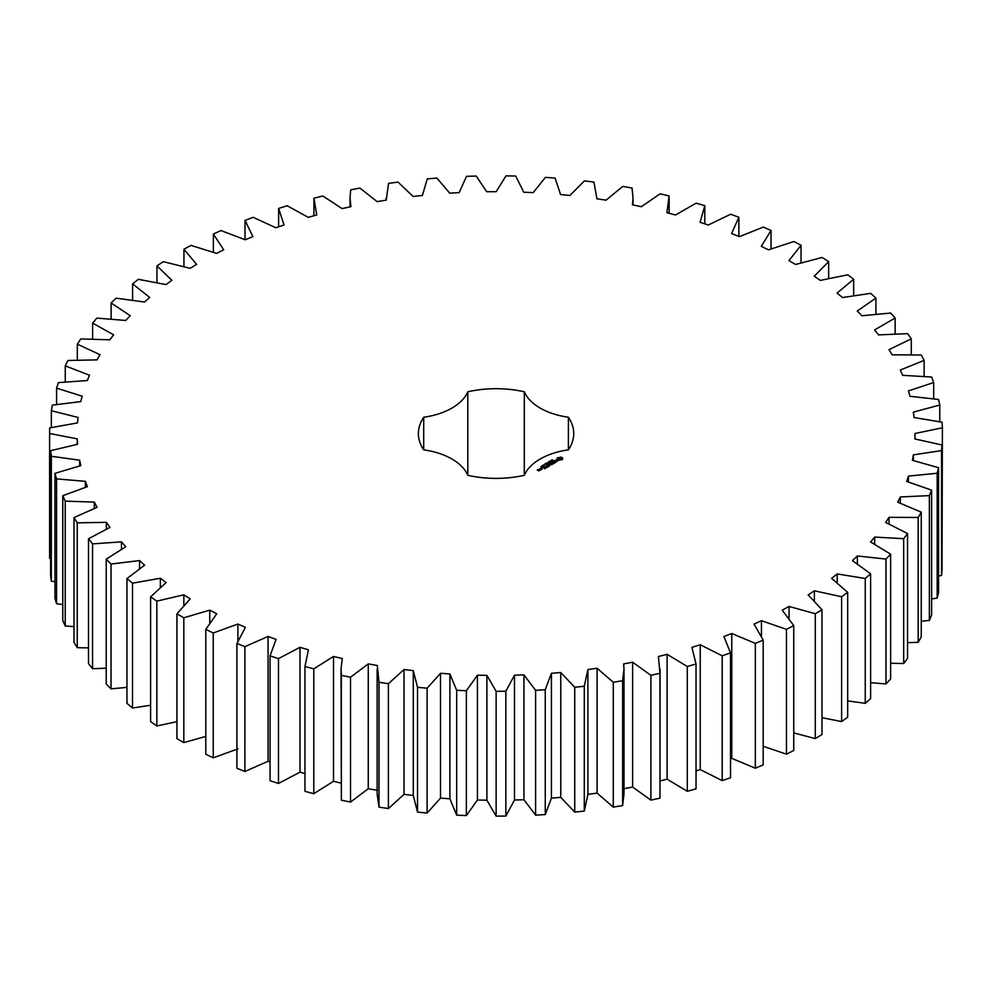 <?xml version="1.0" encoding="UTF-8"?>
<svg xmlns="http://www.w3.org/2000/svg" width="992" height="992" viewBox="0 0 992 992"><rect width="100%" height="100%" fill="white"/><g stroke="black" fill="none" stroke-linecap="round" stroke-linejoin="round"><path stroke-width="1.49" d="M183.818 617.78L183.818 742.624L176.948 738.656L176.948 613.812L183.818 617.78L209.746 610.117L216.727 613.8L205.79 629.399L213.243 632.995L237.894 624.042L245.408 627.353L236.914 643.436L244.875 646.648L268.063 636.467L276.061 639.381L270.06 655.836L278.479 658.626L300.018 647.305L308.425 649.81L304.966 666.5L313.782 668.844L333.51 656.468L342.265 658.527L341.025 669.129L341.372 675.341L350.523 677.226L368.268 663.896L377.307 665.496L378.994 682.285L388.393 683.699L404.029 669.513L413.28 670.654L417.533 687.295L427.106 688.212L440.51 673.283L449.897 673.94L456.68 690.308L466.364 690.742L477.437 675.18L486.886 675.354L496.136 691.312L505.846 691.25L514.488 675.18L523.937 674.882L535.593 690.296L545.253 689.738L551.416 673.295L560.765 672.514L574.74 687.27L584.288 686.228L587.896 669.538L597.097 668.273L613.279 682.26L622.616 680.735L624.005 669.129L623.658 663.921L632.636 662.197L650.888 675.304L659.965 673.308L658.428 656.518L667.108 654.336L687.295 666.463L696.024 664.008L691.92 647.354L700.228 644.75L722.201 655.799L730.521 652.897L723.887 636.529L731.761 633.504L755.334 643.386L763.183 640.076L754.069 624.104L761.447 620.694L786.445 629.337L793.749 625.642L782.229 610.192L789.062 606.422L815.275 613.75L821.996 609.696L808.145 594.902L814.37 590.798L841.613 596.75L847.676 592.373L831.631 578.348L837.198 573.934L865.247 578.485L870.616 573.81L852.475 560.654L857.361 555.979L885.992 559.079L890.63 554.156L870.542 541.967L874.684 537.069L903.675 538.693L907.544 533.547L885.67 522.437L889.043 517.34L918.183 517.477L921.246 512.157L897.76 502.212L900.339 496.955L929.38 495.616L931.612 490.16L906.688 481.442L908.461 476.086L937.18 473.258L938.568 467.716L912.417 460.3L913.359 454.869L941.532 450.591L942.065 444.999L914.884 438.948L914.996 433.492L942.4 427.8L942.078 422.195L914.078 417.558L913.347 412.114L939.771 405.046L938.593 399.478L909.986 396.292L908.424 390.91L933.67 382.515L931.649 377.034L902.67 375.323L900.29 370.028L924.147 360.381L921.295 355.024L892.168 354.801L888.981 349.655L911.276 338.83L907.606 333.634L878.552 334.899L874.609 329.939L895.144 318.01L890.704 313.026L861.961 315.766L857.262 311.029L875.899 298.096L870.716 293.359L842.493 297.55L837.087 293.074L853.678 279.248L847.788 274.796L820.322 280.414L814.258 276.222L828.655 261.603L822.108 257.474L795.609 264.467L788.925 260.598L801.04 245.309L793.873 241.515L768.552 249.835L761.298 246.338L771.032 230.479L763.319 227.081L739.362 236.654L731.612 233.529L738.866 217.248L730.658 214.247L708.276 225.01L700.067 222.295L704.804 205.704L696.173 203.137L675.515 214.991L666.934 212.71L669.104 195.945L660.114 193.824L641.365 206.696L632.462 204.86L633.032 197.966L632.053 188.046L622.778 186.397L606.062 200.161L596.911 198.797L593.948 182.057L584.449 180.891L569.904 195.461L560.579 194.568L555.061 178.052L545.426 177.37L533.175 192.634L523.751 192.212L515.716 176.043L506.019 175.857L496.149 191.679L486.7 191.741L476.222 176.043L466.525 176.353L459.122 192.622L449.711 193.167L436.877 178.064L427.279 178.87L422.381 195.449L413.094 196.466L398.003 182.082L388.554 183.371L386.223 200.136L377.134 201.624L359.898 188.071L350.684 189.832L350.052 197.966L350.92 206.658L342.091 208.605L322.846 195.982L313.943 198.214L316.758 214.954L308.264 217.347L287.159 205.741L278.628 208.419L283.997 224.948L275.9 227.776L253.109 217.298L245.012 220.398L252.898 236.592L245.26 239.804L220.956 230.541L213.367 234.038L223.696 249.773L216.578 253.369L190.948 245.371L183.929 249.252L196.627 264.38L190.092 268.324L163.333 261.677L156.947 265.893L171.901 280.327L165.999 284.592L138.334 279.322L132.606 283.848L149.718 297.464L144.485 302.014L116.126 298.183L111.116 302.982L130.25 315.667L125.724 320.466L96.881 318.097L92.628 323.132L113.634 334.8L109.864 339.81L80.774 338.917L77.314 344.15L100.006 354.69L97.03 359.873L67.915 360.48L65.261 365.874L89.491 375.212L87.308 380.531L58.404 382.614L56.594 388.12L82.15 396.192L80.798 401.586L52.316 405.145L51.348 410.725L78.046 417.458L77.525 422.902L49.712 427.899L49.6 433.504L77.227 438.848L77.537 444.304L50.592 450.69L51.336 456.283L79.67 460.201L80.823 465.62L54.957 473.358L56.556 478.888L85.374 481.343L87.358 486.675L62.781 495.702L65.224 501.134L94.302 502.101L97.08 507.321L73.991 517.576L77.252 522.846L106.367 522.338L109.938 527.397L88.499 538.78L92.566 543.876L121.483 541.868L125.81 546.728L106.206 559.166L111.03 564.026L139.537 560.567L144.596 565.18L126.964 578.559L132.506 583.16L160.369 578.262L166.11 582.589L150.598 596.824L156.835 601.127L183.842 594.816L190.228 598.846L176.948 613.812M209.746 622.641L209.746 610.117M183.818 742.624L205.79 736.411M205.79 629.399L205.79 754.23L213.243 757.838L237.894 748.873M236.914 643.436L236.914 768.279L244.875 771.478L268.063 761.298L270.06 762.03M270.06 655.836L270.06 780.679L278.479 783.469L300.018 772.148L304.966 773.611M304.966 666.5L304.966 791.343L313.782 793.687L333.51 781.312L341.025 783.072M341.025 669.129L341.372 800.184L350.523 802.069L368.268 788.727L377.307 790.339M377.134 669.129L377.134 793.96L378.994 807.128L388.393 808.542L404.029 794.344L413.28 795.485L417.533 812.126L427.106 813.056L440.51 798.126L449.897 798.783L456.68 815.139L466.364 815.573L477.437 800.023L486.886 800.197L496.136 816.143L505.846 816.081L514.488 800.023L523.937 799.726L535.593 815.139L545.253 814.581L551.416 798.138L560.765 797.357L574.74 812.113L584.288 811.059L587.896 794.369L597.097 793.116L613.279 807.104L622.616 805.578L624.005 793.96L624.005 669.129M623.658 788.764L632.636 787.04L650.888 800.147L659.965 798.151L660.114 669.129M660.114 780.927L667.108 779.179L687.295 791.306L696.024 788.851L696.024 664.008M696.024 770.908L700.228 769.581L722.201 780.63L730.521 777.74L730.521 652.897M730.521 758.818L731.761 758.347L755.334 768.217L763.183 764.919L763.183 640.076M763.183 746.282L786.445 754.168L793.749 750.485L793.749 625.642M793.749 732.89L815.275 738.594L821.996 734.539L821.996 609.696M821.996 717.7L841.613 721.593L847.676 717.216L847.676 592.373M847.676 700.91L865.247 703.328L870.616 698.653L870.616 573.81M870.616 682.694L885.992 683.922L890.63 678.999L890.63 554.156M890.63 663.226L903.675 663.536L907.544 658.39L907.544 533.547M907.544 642.655L918.183 642.32L921.246 637L921.246 512.157M921.246 621.166L929.38 620.446L931.612 615.003L931.612 490.16M931.612 598.908L937.18 598.102L938.568 592.546L938.568 467.716M938.568 576.042L941.532 575.434L942.065 569.842L942.065 444.999M942.065 552.73L942.4 427.8M49.6 433.504L49.6 558.335L50.592 558.595M50.592 450.69L50.592 575.534L51.336 581.126L54.957 581.808M54.957 473.358L54.957 598.188L56.556 603.719L62.781 604.537M62.781 495.702L62.781 620.546L65.224 625.977L73.991 626.622M73.991 517.576L73.991 642.407L77.252 647.689L88.499 647.9M88.499 538.78L88.499 663.623L92.566 668.707L106.206 668.199M106.206 559.166L106.206 684.009L111.03 688.87L126.964 687.369M126.964 578.559L126.964 703.402L132.506 708.003L150.598 705.25M150.598 596.824L150.598 721.668L156.835 725.97L176.948 721.655M423.708 449.86A59.929 34.608 0 0 1 467.802 475.317A77.674 44.838 0 0 0 524.309 475.317A59.929 34.608 0 0 1 568.404 449.86A77.674 44.838 0 0 0 573.723 433.554A77.674 44.838 0 0 0 568.404 417.235A59.929 34.608 0 0 1 524.309 391.778A77.674 44.838 0 0 0 467.802 391.778A59.929 34.608 0 0 1 423.708 417.235A77.674 44.838 0 0 0 418.388 433.554A77.674 44.838 0 0 0 423.708 449.86L423.708 417.235M562.588 459.432L562.588 457.994L561.063 457.114L557.058 457.994L557.058 459.432L558.583 460.313L562.588 459.432M551.874 460.437L552.222 459.742L551.75 460.276L553.052 460.362L551.874 460.437M551.316 461.243L551.081 460.325L551.899 461.106M551.019 461.59L549.357 461.317L551.031 461.094M548.03 462.718L548.13 462.049L549.258 462.483L548.043 462.57M557.529 461.032L554.813 461.181L555.632 460.077L554.044 461.044L556.76 460.896L555.929 461.999L557.529 461.032M555.483 462.284L552.581 461.516L554.553 462.818L553.908 463.338L555.483 462.582M553.561 463.698L551.44 462.322L549.866 463.239L551.304 462.557L552.098 463.016L551.18 463.698L552.37 463.165L553.152 463.624L551.974 464.454L553.548 463.549M547.187 463.822L546.245 463.115L548.39 463.128L546.505 463.165L547.187 463.822M546.009 464.516L544.918 463.884L545.749 463.4L546.84 464.033L546.009 464.516M544.298 465.36L543.455 464.864L544.31 465.248M542.413 465.471L544.038 465.595L542.413 465.471M541.88 466.24L542.897 466.128L541.88 466.24M540.789 466.761L541.496 466.215L541.744 466.972L540.789 466.761M549.109 464.591L551.502 464.727L549.122 463.512L550.746 464.603L548.712 464.355L549.146 465.546L547.249 464.603L549.618 465.967L549.109 464.591L549.494 465.967M547.497 467.195L548.812 466.277L546.443 465.062L547.361 465.744L546.443 466.438L548.415 466.364L547.497 467.195M546.828 467.579L544.447 466.215L546.815 467.43M544.682 468.819L545.997 467.914L543.876 466.686L542.314 467.455L543.752 466.922L544.546 467.381L543.616 468.063L545.6 467.988L544.682 468.819M540.045 468.906L542.153 469.067L541.086 468.311L540.045 468.906M540.876 469.799L539.549 469.042L539.685 470.158L540.876 469.799M539.71 470.468L537.652 470.022L538.284 469.501L537.255 469.948L538.681 470.927L539.71 470.468M183.842 605.095L183.842 594.816M156.835 725.97L156.835 601.127M213.243 757.838L213.243 632.995M237.894 640.82L237.894 624.042M160.369 587.115L160.369 578.262M132.506 708.003L132.506 583.16M244.875 771.478L244.875 646.648M268.063 761.298L268.063 636.467M139.537 568.428L139.537 560.567M111.03 688.87L111.03 564.026M278.479 783.469L278.479 658.626M300.018 772.148L300.018 647.305M121.483 549.035L121.483 541.868M92.566 668.707L92.566 543.876M313.782 793.687L313.782 668.844M333.51 781.312L333.51 656.468M106.367 528.959L106.367 522.338M77.252 647.689L77.252 522.846M341.372 800.184L341.372 675.341M350.523 802.069L350.523 677.226M368.268 788.727L368.268 663.896M94.302 508.313L94.302 502.101M65.224 625.977L65.224 501.134M378.994 807.128L378.994 682.285M388.393 808.542L388.393 683.699M404.029 794.344L404.029 669.513M85.374 487.246L85.374 481.343M413.28 795.485L413.28 670.654M56.556 603.719L56.556 478.888M417.533 812.126L417.533 687.295M427.106 813.056L427.106 688.212M440.51 798.126L440.51 673.283M79.67 465.868L79.67 460.201M449.897 798.783L449.897 673.94M51.336 581.126L51.336 456.283M456.68 815.139L456.68 690.308M466.364 815.573L466.364 690.742M477.437 800.023L477.437 675.18M77.227 444.354L77.227 438.848M486.886 800.197L486.886 675.354M496.136 816.143L496.136 691.312M505.846 816.081L505.846 691.25M514.488 800.023L514.488 675.18M523.937 799.726L523.937 674.882M51.348 427.502L51.348 410.725M535.593 815.139L535.593 690.296M545.253 814.581L545.253 689.738M551.416 798.138L551.416 673.295M560.765 797.357L560.765 672.514M56.594 404.389L56.594 388.12M574.74 812.113L574.74 687.27M584.288 811.059L584.288 686.228M587.896 794.369L587.896 669.538M597.097 793.116L597.097 668.273M65.261 381.808L65.261 365.874M613.279 807.104L613.279 682.26M622.616 805.578L622.616 680.735M632.636 787.04L632.636 662.197M77.314 359.91L77.314 344.15M650.888 800.147L650.888 675.304M659.965 798.151L659.965 673.308M667.108 779.179L667.108 654.336M92.628 338.867L92.628 323.132M687.295 791.306L687.295 666.463M700.228 769.581L700.228 644.75M111.116 318.829L111.116 302.982M722.201 780.63L722.201 655.799M731.761 758.347L731.761 633.504M132.606 299.968L132.606 283.848M755.334 768.217L755.334 643.386M761.447 636.07L761.447 620.694M156.947 282.447L156.947 265.893M786.445 754.168L786.445 629.337M789.062 618.264L789.062 606.422M183.929 266.439L183.929 249.252M815.275 738.594L815.275 613.75M814.37 600.656L814.37 590.798M213.367 252.117L213.367 234.038M841.613 721.593L841.613 596.75M837.198 582.515L837.198 573.934M245.012 239.692L245.012 220.398M865.247 703.328L865.247 578.485M857.361 563.654L857.361 555.979M278.628 226.821L278.628 208.419M885.992 683.922L885.992 559.079M874.684 544.075L874.684 537.069M313.943 215.748L313.943 198.214M903.675 663.536L903.675 538.693M889.043 523.85L889.043 517.34M918.183 642.32L918.183 517.477M900.339 503.08L900.339 496.955M929.38 620.446L929.38 495.616M908.461 481.926L908.461 476.086M937.18 598.102L937.18 473.258M913.359 460.499L913.359 454.869M941.532 575.434L941.532 450.591M914.996 438.972L914.996 433.492M939.771 421.687L939.771 405.046M933.67 398.697L933.67 382.515M924.147 376.266L924.147 360.381M911.276 354.566L911.276 338.83M895.144 333.758L895.144 318.01M704.804 223.857L704.804 205.704M875.899 313.993L875.899 298.096M738.866 236.456L738.866 217.248M853.678 295.455L853.678 279.248M771.032 248.818L771.032 230.479M828.655 278.293L828.655 261.603M801.04 262.682L801.04 245.309M568.404 449.86L568.404 417.235M524.309 475.317L524.309 391.778M467.802 475.317L467.802 391.778M562.377 459.643L562.253 458.713M562.377 458.279L561.063 457.61L557.256 458.279M557.392 458.713L557.306 459.581M541.657 466.314L541.694 467.009M540.082 469.501L540.07 470.171M560.877 459.817L558.756 459.817L558.756 458.093L561.212 458.391L560.381 460.015M561.323 458.713L561.212 459.532M541.756 468.993L540.442 468.832L541.756 469.29M539.313 470.406L538.42 470.468L539.313 470.704M350.052 197.966L350.052 206.844M386.161 197.966L386.161 200.148M633.032 197.966L633.032 204.972M669.141 197.966L669.141 213.305"/></g></svg>
